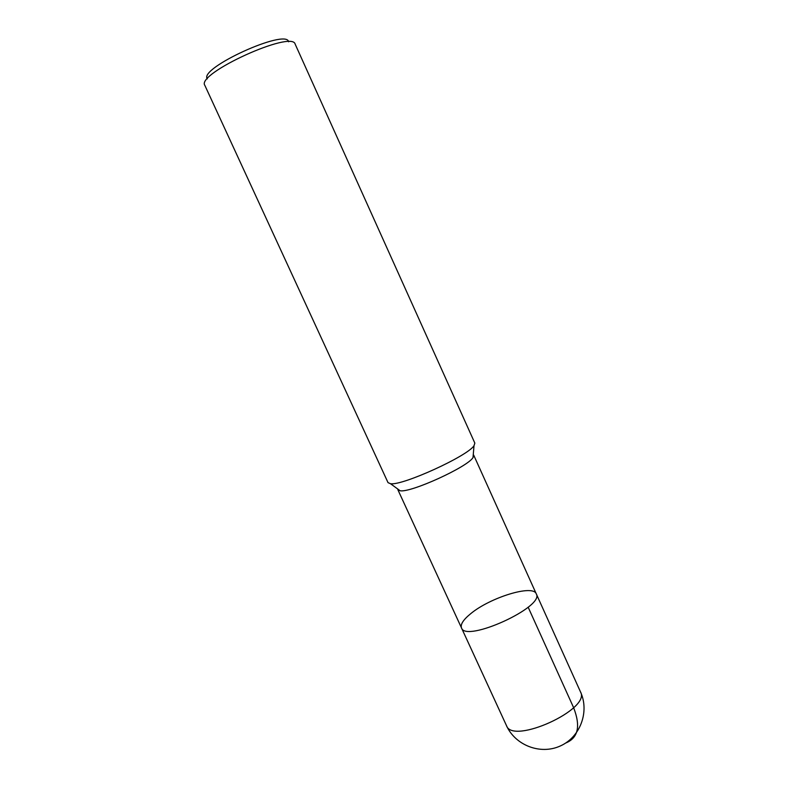 <?xml version="1.0" encoding="UTF-8"?>
<svg xmlns="http://www.w3.org/2000/svg" width="789" height="789" viewBox="0 0 789 789"><rect width="100%" height="100%" fill="white"/><g stroke="black" fill="none" stroke-linecap="round" stroke-linejoin="round"><path stroke-width="1.18" d="M474.84 443.112L474.011 445.667C467.877 455.983 402.311 485.866 390.516 483.716L388.04 482.661L204.844 85.37C195.8 73.732 292.334 29.735 295.185 44.194L474.84 443.112M473.262 454.661L473.735 455.194L473.015 457.581C467.601 466.98 410.793 492.859 400.151 490.778L397.883 489.762L397.794 489.052M288.646 41.797C286.506 28.128 198.404 68.278 207.32 78.861M473.735 455.194L536.273 593.851C545.002 606.79 465.54 643.005 461.496 627.926C460.243 624.424 463.34 619.651 470.777 613.625C490.186 597.47 533.048 584.205 536.273 593.851C545.002 606.79 465.54 643.005 461.496 627.926L397.883 489.762M565.723 743.011C578.189 737.991 580.812 726.196 573.613 707.654L528.147 607.175M536.273 593.851L580.526 691.963C591.148 709.173 512.534 744.994 506.508 725.683L461.496 627.926M474.011 445.667L473.015 457.571M390.516 483.716L400.151 490.778M580.526 691.963C589.561 711.412 580.536 736.906 560.427 745.921C540.426 755.181 515.266 745.27 506.508 725.683"/></g></svg>
